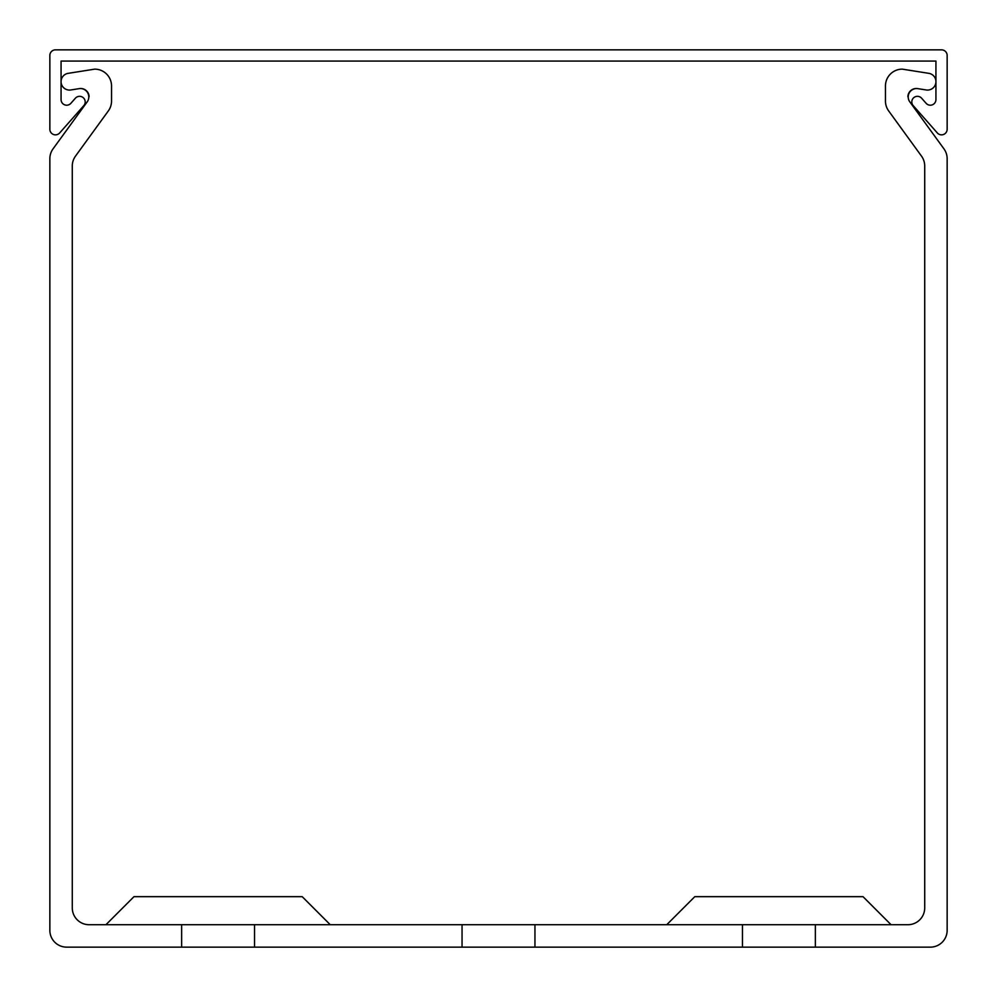 <?xml version="1.0" encoding="UTF-8"?>
<svg xmlns="http://www.w3.org/2000/svg" width="997" height="997" viewBox="0 0 997 997"><rect width="100%" height="100%" fill="white"/><g stroke="black" fill="none" stroke-linecap="round" stroke-linejoin="round"><path stroke-width="1.5" d="M911.806 101.931A5.608 5.608 0 0 0 913.215 105.645L937.342 132.962A5.608 5.608 0 0 0 947.15 129.249L947.15 55.458A5.608 5.608 0 0 0 941.542 49.85L55.458 49.85A5.608 5.608 0 0 0 49.85 55.458L49.85 129.249A5.608 5.608 0 0 0 59.658 132.962L83.785 105.645A5.608 5.608 0 0 0 83.299 97.731A5.608 5.608 0 0 0 75.386 98.217L70.874 103.314A5.608 5.608 0 0 1 61.066 99.6L61.066 61.066L935.934 61.066L935.934 99.6A5.608 5.608 0 0 1 926.126 103.314L921.614 98.217A5.608 5.608 0 0 0 911.806 101.931M330.256 924.718L302.216 896.677L133.972 896.677L105.931 924.718M666.744 924.718L694.784 896.677L863.028 896.677L891.069 924.718M742.453 924.718L534.953 924.718L534.953 947.15L742.453 947.15L742.453 924.718L815.359 924.718L815.359 947.15L930.326 947.15A16.824 16.824 0 0 0 947.15 930.326L947.15 158.735A16.824 16.824 0 0 0 943.935 148.84L909.501 101.445A8.412 8.412 0 0 1 917.626 88.608L926.201 89.967A8.412 8.412 0 0 0 935.934 81.654A8.412 8.412 0 0 0 928.843 73.342L902.285 69.142A16.824 16.824 0 0 0 885.461 85.966L885.461 101.058A16.824 16.824 0 0 0 888.676 110.941L921.502 156.13A16.824 16.824 0 0 1 924.718 166.013L924.718 907.893A16.824 16.824 0 0 1 907.893 924.718L815.359 924.718M534.953 924.718L89.107 924.718A16.824 16.824 0 0 1 72.282 907.893L72.282 166.013A16.824 16.824 0 0 1 75.498 156.13L108.324 110.941A16.824 16.824 0 0 0 111.539 101.058L111.539 85.966A16.824 16.824 0 0 0 94.715 69.142L68.157 73.342A8.412 8.412 0 0 0 61.066 81.654A8.412 8.412 0 0 0 70.799 89.967L79.374 88.608A8.412 8.412 0 0 1 87.499 101.445L53.065 148.84A16.824 16.824 0 0 0 49.85 158.735L49.85 930.326A16.824 16.824 0 0 0 66.674 947.15L462.047 947.15L462.047 924.718M534.953 947.15L462.047 947.15M815.359 947.15L742.453 947.15M254.547 947.15L254.547 924.718M181.641 924.718L181.641 947.15M100.111 122.245L108.324 110.941L100.111 122.245M111.539 101.058L111.539 85.966L111.539 101.058M94.715 69.142L68.157 73.342L94.715 69.142M58.973 140.702L53.065 148.84L58.973 140.702M49.85 158.735L49.85 170.375M947.15 158.735L947.15 170.375M917.626 88.608L926.201 89.967L917.626 88.608A8.412 8.412 0 0 0 907.893 96.709M885.461 85.966L885.461 101.058L885.461 85.966M89.107 96.709A8.412 8.412 0 0 0 79.374 88.608A8.412 8.412 0 0 1 89.107 96.709A8.412 8.412 0 0 0 79.374 88.608A8.412 8.412 0 0 1 89.107 96.709A8.412 8.412 0 0 0 79.374 88.608A8.412 8.412 0 0 1 89.107 96.709A8.412 8.412 0 0 0 79.374 88.608A8.412 8.412 0 0 1 89.107 96.709A8.412 8.412 0 0 0 79.374 88.608A8.412 8.412 0 0 1 87.499 101.445M943.935 148.84L938.027 140.702M888.676 110.941L896.889 122.245"/></g></svg>
